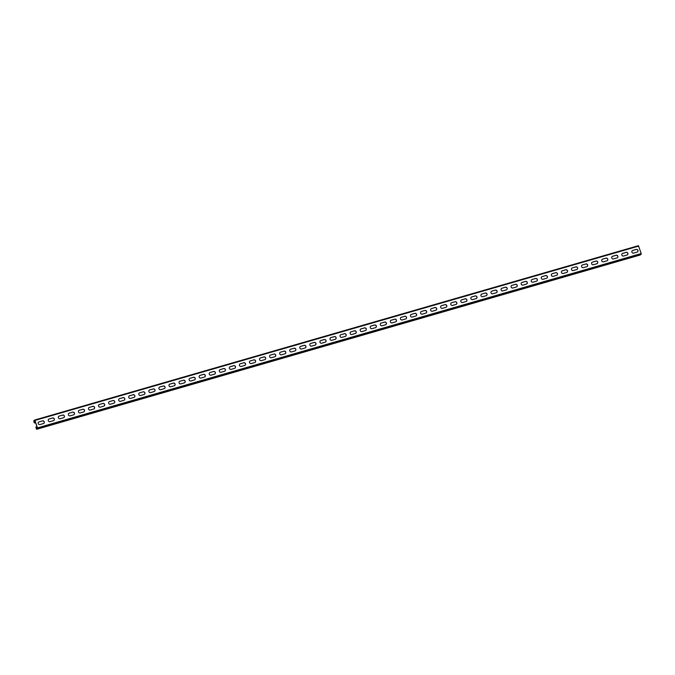 <?xml version="1.0" encoding="UTF-8"?>
<svg xmlns="http://www.w3.org/2000/svg" width="675" height="675" viewBox="0 0 675 675"><rect width="100%" height="100%" fill="white"/><g stroke="black" fill="none" stroke-linecap="round" stroke-linejoin="round"><path stroke-width="1.01" d="M638.71 246.097L34.957 420.441L34.67 420.036L638.415 245.692L641.216 253.547L640.33 254.964L36.585 429.308L35.876 427.123L36.948 426.676M36.838 428.692L36.374 428.827L35.977 427.435L37.049 426.98M36.585 429.308L37.462 427.891L34.957 420.441M34.973 420.803L33.851 421.132L34.872 420.517L37.378 427.958L36.374 428.827M39.083 421.867A1.434 1.35 -130.8 0 0 38.34 423.849A1.434 1.35 -130.8 0 0 39.985 424.55L43.402 423.562A1.434 1.35 -130.8 0 0 44.145 421.58A1.434 1.35 -130.8 0 0 42.5 420.871L38.998 421.934L42.415 420.947A1.434 1.35 -130.8 0 1 43.841 423.335M49.14 418.956A1.434 1.35 -130.8 0 0 48.406 420.947A1.434 1.35 -130.8 0 0 50.043 421.647L53.468 420.66A1.434 1.35 -130.8 0 0 54.202 418.669A1.434 1.35 -130.8 0 0 52.566 417.968L49.056 419.032L52.481 418.044A1.434 1.35 -130.8 0 1 53.907 420.432M59.206 416.053A1.434 1.35 -130.8 0 0 58.472 418.036A1.434 1.35 -130.8 0 0 60.109 418.736L63.534 417.749A1.434 1.35 -130.8 0 0 64.268 415.766A1.434 1.35 -130.8 0 0 62.623 415.066L59.122 416.121L62.539 415.133A1.434 1.35 -130.8 0 1 63.973 417.53M69.263 413.142A1.434 1.35 -130.8 0 0 68.529 415.133A1.434 1.35 -130.8 0 0 70.175 415.834L73.592 414.847A1.434 1.35 -130.8 0 0 74.326 412.855A1.434 1.35 -130.8 0 0 72.689 412.155L69.263 413.142L72.605 412.231A1.434 1.35 -130.8 0 1 74.031 414.619M79.329 410.24A1.434 1.35 -130.8 0 0 78.595 412.223A1.434 1.35 -130.8 0 0 80.232 412.931L83.658 411.944A1.434 1.35 -130.8 0 0 84.392 409.953A1.434 1.35 -130.8 0 0 82.755 409.252L79.329 410.24L82.671 409.32A1.434 1.35 -130.8 0 1 84.097 411.716M89.395 407.337A1.434 1.35 -130.8 0 0 88.653 409.32A1.434 1.35 -130.8 0 0 90.298 410.02L93.715 409.033A1.434 1.35 -130.8 0 0 94.458 407.05A1.434 1.35 -130.8 0 0 92.812 406.35L89.395 407.337L92.728 406.418A1.434 1.35 -130.8 0 1 94.154 408.805M99.453 404.426A1.434 1.35 -130.8 0 0 98.719 406.418A1.434 1.35 -130.8 0 0 100.356 407.118L103.781 406.131A1.434 1.35 -130.8 0 0 104.515 404.139A1.434 1.35 -130.8 0 0 102.878 403.439L99.453 404.426L102.794 403.515A1.434 1.35 -130.8 0 1 104.22 405.903M109.519 401.524A1.434 1.35 -130.8 0 0 108.785 403.507A1.434 1.35 -130.8 0 0 110.422 404.207L113.847 403.22A1.434 1.35 -130.8 0 0 114.581 401.237A1.434 1.35 -130.8 0 0 112.936 400.537L109.434 401.591L112.852 400.604A1.434 1.35 -130.8 0 1 114.286 403M119.576 398.613A1.434 1.35 -130.8 0 0 118.842 400.604A1.434 1.35 -130.8 0 0 120.488 401.304L123.905 400.317A1.434 1.35 -130.8 0 0 124.639 398.334A1.434 1.35 -130.8 0 0 123.002 397.626L119.492 398.689L122.918 397.702A1.434 1.35 -130.8 0 1 124.343 400.089M129.642 395.71A1.434 1.35 -130.8 0 0 128.908 397.702A1.434 1.35 -130.8 0 0 130.545 398.402L133.971 397.415A1.434 1.35 -130.8 0 0 134.705 395.423A1.434 1.35 -130.8 0 0 133.068 394.723L129.558 395.786L132.983 394.799A1.434 1.35 -130.8 0 1 134.409 397.187M139.708 392.808A1.434 1.35 -130.8 0 0 138.966 394.791A1.434 1.35 -130.8 0 0 140.611 395.491L144.028 394.504A1.434 1.35 -130.8 0 0 144.771 392.521A1.434 1.35 -130.8 0 0 143.125 391.821L139.624 392.875L143.041 391.888A1.434 1.35 -130.8 0 1 144.467 394.284M149.766 389.897A1.434 1.35 -130.8 0 0 149.032 391.888A1.434 1.35 -130.8 0 0 150.668 392.588L154.094 391.601A1.434 1.35 -130.8 0 0 154.828 389.61A1.434 1.35 -130.8 0 0 153.191 388.91L149.681 389.973L153.107 388.986A1.434 1.35 -130.8 0 1 154.533 391.373M159.832 386.994A1.434 1.35 -130.8 0 0 159.089 388.977A1.434 1.35 -130.8 0 0 160.734 389.686L164.16 388.69A1.434 1.35 -130.8 0 0 164.894 386.707A1.434 1.35 -130.8 0 0 163.249 386.007L159.832 386.994L163.164 386.075A1.434 1.35 -130.8 0 1 164.599 388.471M169.889 384.092A1.434 1.35 -130.8 0 0 169.155 386.075A1.434 1.35 -130.8 0 0 170.8 386.775L174.218 385.788A1.434 1.35 -130.8 0 0 174.952 383.805A1.434 1.35 -130.8 0 0 173.315 383.096L169.805 384.159L173.23 383.172A1.434 1.35 -130.8 0 1 174.656 385.56M179.955 381.181A1.434 1.35 -130.8 0 0 179.221 383.172A1.434 1.35 -130.8 0 0 180.858 383.873L184.283 382.885A1.434 1.35 -130.8 0 0 185.018 380.894A1.434 1.35 -130.8 0 0 183.372 380.194L179.871 381.257L183.296 380.27A1.434 1.35 -130.8 0 1 184.722 382.657M190.021 378.278A1.434 1.35 -130.8 0 0 189.278 380.261A1.434 1.35 -130.8 0 0 190.924 380.962L194.341 379.974A1.434 1.35 -130.8 0 0 195.083 377.992A1.434 1.35 -130.8 0 0 193.438 377.291L190.021 378.278L193.354 377.359A1.434 1.35 -130.8 0 1 194.78 379.755M200.078 375.368A1.434 1.35 -130.8 0 0 199.344 377.359A1.434 1.35 -130.8 0 0 200.981 378.059L204.407 377.072A1.434 1.35 -130.8 0 0 205.141 375.081A1.434 1.35 -130.8 0 0 203.504 374.38L200.078 375.368L203.42 374.456A1.434 1.35 -130.8 0 1 204.846 376.844M210.144 372.465A1.434 1.35 -130.8 0 0 209.402 374.448A1.434 1.35 -130.8 0 0 211.047 375.157L214.473 374.169A1.434 1.35 -130.8 0 0 215.207 372.178A1.434 1.35 -130.8 0 0 213.562 371.478L210.144 372.465L213.477 371.545A1.434 1.35 -130.8 0 1 214.912 373.942M220.202 369.562A1.434 1.35 -130.8 0 0 219.468 371.545A1.434 1.35 -130.8 0 0 221.113 372.246L224.53 371.258A1.434 1.35 -130.8 0 0 225.264 369.276A1.434 1.35 -130.8 0 0 223.628 368.575L220.118 369.63L223.543 368.643A1.434 1.35 -130.8 0 1 224.969 371.031M230.268 366.652A1.434 1.35 -130.8 0 0 229.534 368.643A1.434 1.35 -130.8 0 0 231.171 369.343L234.596 368.356A1.434 1.35 -130.8 0 0 235.33 366.365A1.434 1.35 -130.8 0 0 233.685 365.664L230.183 366.727L233.609 365.74A1.434 1.35 -130.8 0 1 235.035 368.128M240.334 363.749A1.434 1.35 -130.8 0 0 239.591 365.732A1.434 1.35 -130.8 0 0 241.237 366.432L244.654 365.445A1.434 1.35 -130.8 0 0 245.396 363.462A1.434 1.35 -130.8 0 0 243.751 362.762L240.334 363.749L243.667 362.829A1.434 1.35 -130.8 0 1 245.093 365.226M250.391 360.838A1.434 1.35 -130.8 0 0 249.657 362.829A1.434 1.35 -130.8 0 0 251.294 363.53L254.72 362.543A1.434 1.35 -130.8 0 0 255.454 360.56A1.434 1.35 -130.8 0 0 253.817 359.851L250.307 360.914L253.733 359.927A1.434 1.35 -130.8 0 1 255.158 362.315M260.457 357.936A1.434 1.35 -130.8 0 0 259.715 359.927A1.434 1.35 -130.8 0 0 261.36 360.627L264.777 359.64A1.434 1.35 -130.8 0 0 265.52 357.649A1.434 1.35 -130.8 0 0 263.874 356.948L260.457 357.936L263.79 357.024A1.434 1.35 -130.8 0 1 265.224 359.412M270.515 355.033A1.434 1.35 -130.8 0 0 269.781 357.016A1.434 1.35 -130.8 0 0 271.426 357.716L274.843 356.729A1.434 1.35 -130.8 0 0 275.577 354.746A1.434 1.35 -130.8 0 0 273.94 354.046L270.515 355.033L273.856 354.113A1.434 1.35 -130.8 0 1 275.282 356.51M280.581 352.122A1.434 1.35 -130.8 0 0 279.847 354.113A1.434 1.35 -130.8 0 0 281.483 354.814L284.909 353.827A1.434 1.35 -130.8 0 0 285.643 351.835A1.434 1.35 -130.8 0 0 283.998 351.135L280.496 352.198L283.922 351.211A1.434 1.35 -130.8 0 1 285.348 353.599M290.647 349.22A1.434 1.35 -130.8 0 0 289.904 351.202A1.434 1.35 -130.8 0 0 291.549 351.911L294.967 350.916A1.434 1.35 -130.8 0 0 295.709 348.933A1.434 1.35 -130.8 0 0 294.064 348.233L290.647 349.22L293.979 348.3A1.434 1.35 -130.8 0 1 295.405 350.696M300.704 346.317A1.434 1.35 -130.8 0 0 299.97 348.3A1.434 1.35 -130.8 0 0 301.607 349L305.032 348.013A1.434 1.35 -130.8 0 0 305.767 346.03A1.434 1.35 -130.8 0 0 304.13 345.322L300.62 346.385L304.045 345.398A1.434 1.35 -130.8 0 1 305.471 347.785M310.77 343.406A1.434 1.35 -130.8 0 0 310.027 345.398A1.434 1.35 -130.8 0 0 311.673 346.098L315.09 345.111A1.434 1.35 -130.8 0 0 315.832 343.119A1.434 1.35 -130.8 0 0 314.187 342.419L310.686 343.482L314.103 342.495A1.434 1.35 -130.8 0 1 315.537 344.883M320.827 340.504A1.434 1.35 -130.8 0 0 320.093 342.487A1.434 1.35 -130.8 0 0 321.739 343.187L325.156 342.2A1.434 1.35 -130.8 0 0 325.89 340.217A1.434 1.35 -130.8 0 0 324.253 339.517L320.743 340.571L324.169 339.584A1.434 1.35 -130.8 0 1 325.595 341.98M330.893 337.593A1.434 1.35 -130.8 0 0 330.159 339.584A1.434 1.35 -130.8 0 0 331.796 340.284L335.222 339.297A1.434 1.35 -130.8 0 0 335.956 337.306A1.434 1.35 -130.8 0 0 334.311 336.606L330.893 337.593L334.226 336.682A1.434 1.35 -130.8 0 1 335.661 339.069M340.959 334.69A1.434 1.35 -130.8 0 0 340.217 336.673A1.434 1.35 -130.8 0 0 341.862 337.382L345.279 336.395A1.434 1.35 -130.8 0 0 346.022 334.403A1.434 1.35 -130.8 0 0 344.377 333.703L340.959 334.69L344.292 333.771A1.434 1.35 -130.8 0 1 345.718 336.167M351.017 331.788A1.434 1.35 -130.8 0 0 350.283 333.771A1.434 1.35 -130.8 0 0 351.92 334.471L355.345 333.484A1.434 1.35 -130.8 0 0 356.079 331.501A1.434 1.35 -130.8 0 0 354.442 330.801L351.017 331.788L354.358 330.868A1.434 1.35 -130.8 0 1 355.784 333.256M361.083 328.877A1.434 1.35 -130.8 0 0 360.34 330.868A1.434 1.35 -130.8 0 0 361.986 331.568L365.403 330.581A1.434 1.35 -130.8 0 0 366.145 328.59A1.434 1.35 -130.8 0 0 364.5 327.89L361.083 328.877L364.416 327.966A1.434 1.35 -130.8 0 1 365.85 330.353M371.14 325.974A1.434 1.35 -130.8 0 0 370.406 327.957A1.434 1.35 -130.8 0 0 372.052 328.657L375.469 327.67A1.434 1.35 -130.8 0 0 376.203 325.688A1.434 1.35 -130.8 0 0 374.566 324.987L371.14 325.974L374.482 325.055A1.434 1.35 -130.8 0 1 375.907 327.451M381.206 323.063A1.434 1.35 -130.8 0 0 380.472 325.055A1.434 1.35 -130.8 0 0 382.109 325.755L385.535 324.768A1.434 1.35 -130.8 0 0 386.269 322.785A1.434 1.35 -130.8 0 0 384.623 322.076L381.206 323.063L384.539 322.152A1.434 1.35 -130.8 0 1 385.973 324.54M391.272 320.161A1.434 1.35 -130.8 0 0 390.53 322.152A1.434 1.35 -130.8 0 0 392.175 322.852L395.592 321.865A1.434 1.35 -130.8 0 0 396.335 319.874A1.434 1.35 -130.8 0 0 394.689 319.174L391.188 320.237L394.605 319.25A1.434 1.35 -130.8 0 1 396.031 321.637M401.33 317.258A1.434 1.35 -130.8 0 0 400.596 319.241A1.434 1.35 -130.8 0 0 402.233 319.942L405.658 318.954A1.434 1.35 -130.8 0 0 406.392 316.972A1.434 1.35 -130.8 0 0 404.755 316.271L401.245 317.326L404.671 316.339A1.434 1.35 -130.8 0 1 406.097 318.735M411.396 314.348A1.434 1.35 -130.8 0 0 410.653 316.339A1.434 1.35 -130.8 0 0 412.298 317.039L415.716 316.052A1.434 1.35 -130.8 0 0 416.458 314.061A1.434 1.35 -130.8 0 0 414.813 313.36L411.311 314.423L414.728 313.436A1.434 1.35 -130.8 0 1 416.163 315.824M421.453 311.445A1.434 1.35 -130.8 0 0 420.719 313.428A1.434 1.35 -130.8 0 0 422.364 314.137L425.782 313.141A1.434 1.35 -130.8 0 0 426.516 311.158A1.434 1.35 -130.8 0 0 424.879 310.458L421.453 311.445L424.794 310.525A1.434 1.35 -130.8 0 1 426.22 312.922M431.519 308.543A1.434 1.35 -130.8 0 0 430.785 310.525A1.434 1.35 -130.8 0 0 432.422 311.226L435.847 310.238A1.434 1.35 -130.8 0 0 436.582 308.256A1.434 1.35 -130.8 0 0 434.936 307.547L431.435 308.61L434.852 307.623A1.434 1.35 -130.8 0 1 436.286 310.011M441.577 305.632A1.434 1.35 -130.8 0 0 440.843 307.623A1.434 1.35 -130.8 0 0 442.488 308.323L445.905 307.336A1.434 1.35 -130.8 0 0 446.648 305.345A1.434 1.35 -130.8 0 0 445.002 304.644L441.577 305.632L444.918 304.72A1.434 1.35 -130.8 0 1 446.344 307.108M451.642 302.729A1.434 1.35 -130.8 0 0 450.908 304.712A1.434 1.35 -130.8 0 0 452.545 305.412L455.971 304.425A1.434 1.35 -130.8 0 0 456.705 302.442A1.434 1.35 -130.8 0 0 455.068 301.742L451.642 302.729L454.984 301.809A1.434 1.35 -130.8 0 1 456.41 304.206M461.708 299.818A1.434 1.35 -130.8 0 0 460.966 301.809A1.434 1.35 -130.8 0 0 462.611 302.51L466.028 301.523A1.434 1.35 -130.8 0 0 466.771 299.531A1.434 1.35 -130.8 0 0 465.126 298.831L461.708 299.818L465.041 298.907A1.434 1.35 -130.8 0 1 466.476 301.295M471.766 296.916A1.434 1.35 -130.8 0 0 471.032 298.898A1.434 1.35 -130.8 0 0 472.677 299.607L476.094 298.62A1.434 1.35 -130.8 0 0 476.828 296.629A1.434 1.35 -130.8 0 0 475.192 295.928L471.766 296.916L475.107 295.996A1.434 1.35 -130.8 0 1 476.533 298.392M481.832 294.013A1.434 1.35 -130.8 0 0 481.098 295.996A1.434 1.35 -130.8 0 0 482.735 296.696L486.16 295.709A1.434 1.35 -130.8 0 0 486.894 293.726A1.434 1.35 -130.8 0 0 485.249 293.026L481.832 294.013L485.165 293.093A1.434 1.35 -130.8 0 1 486.599 295.481M491.889 291.102A1.434 1.35 -130.8 0 0 491.155 293.093A1.434 1.35 -130.8 0 0 492.801 293.794L496.218 292.807A1.434 1.35 -130.8 0 0 496.96 290.815A1.434 1.35 -130.8 0 0 495.315 290.115L491.889 291.102L495.231 290.191A1.434 1.35 -130.8 0 1 496.657 292.579M501.955 288.2A1.434 1.35 -130.8 0 0 501.221 290.183A1.434 1.35 -130.8 0 0 502.858 290.883L506.284 289.896A1.434 1.35 -130.8 0 0 507.018 287.913A1.434 1.35 -130.8 0 0 505.381 287.212L501.871 288.267L505.297 287.28A1.434 1.35 -130.8 0 1 506.722 289.676M512.021 285.289A1.434 1.35 -130.8 0 0 511.279 287.28A1.434 1.35 -130.8 0 0 512.924 287.98L516.341 286.993A1.434 1.35 -130.8 0 0 517.084 285.01A1.434 1.35 -130.8 0 0 515.438 284.302L511.937 285.365L515.354 284.377A1.434 1.35 -130.8 0 1 516.78 286.765M522.079 282.386A1.434 1.35 -130.8 0 0 521.345 284.377A1.434 1.35 -130.8 0 0 522.982 285.078L526.407 284.091A1.434 1.35 -130.8 0 0 527.141 282.099A1.434 1.35 -130.8 0 0 525.504 281.399L521.994 282.462L525.42 281.475A1.434 1.35 -130.8 0 1 526.846 283.863M532.145 279.484A1.434 1.35 -130.8 0 0 531.411 281.467A1.434 1.35 -130.8 0 0 533.048 282.167L536.473 281.18A1.434 1.35 -130.8 0 0 537.207 279.197A1.434 1.35 -130.8 0 0 535.562 278.497L532.145 279.484L535.477 278.564A1.434 1.35 -130.8 0 1 536.912 280.96M542.202 276.573A1.434 1.35 -130.8 0 0 541.468 278.564A1.434 1.35 -130.8 0 0 543.113 279.264L546.531 278.277A1.434 1.35 -130.8 0 0 547.265 276.286A1.434 1.35 -130.8 0 0 545.628 275.586L542.202 276.573L545.543 275.662A1.434 1.35 -130.8 0 1 546.969 278.049M552.268 273.67A1.434 1.35 -130.8 0 0 551.534 275.653A1.434 1.35 -130.8 0 0 553.171 276.362L556.597 275.366A1.434 1.35 -130.8 0 0 557.331 273.383A1.434 1.35 -130.8 0 0 555.694 272.683L552.268 273.67L555.609 272.751A1.434 1.35 -130.8 0 1 557.035 275.147M562.334 270.768A1.434 1.35 -130.8 0 0 561.592 272.751A1.434 1.35 -130.8 0 0 563.237 273.451L566.654 272.464A1.434 1.35 -130.8 0 0 567.397 270.481A1.434 1.35 -130.8 0 0 565.751 269.772L562.25 270.835L565.667 269.848A1.434 1.35 -130.8 0 1 567.093 272.236M572.392 267.857A1.434 1.35 -130.8 0 0 571.658 269.848A1.434 1.35 -130.8 0 0 573.294 270.548L576.72 269.561A1.434 1.35 -130.8 0 0 577.454 267.57A1.434 1.35 -130.8 0 0 575.817 266.87L572.392 267.857L575.733 266.946A1.434 1.35 -130.8 0 1 577.159 269.333M582.458 264.954A1.434 1.35 -130.8 0 0 581.723 266.937A1.434 1.35 -130.8 0 0 583.36 267.637L586.786 266.65A1.434 1.35 -130.8 0 0 587.52 264.668A1.434 1.35 -130.8 0 0 585.875 263.967L582.458 264.954L585.79 264.035A1.434 1.35 -130.8 0 1 587.225 266.431M592.515 262.043A1.434 1.35 -130.8 0 0 591.781 264.035A1.434 1.35 -130.8 0 0 593.426 264.735L596.843 263.748A1.434 1.35 -130.8 0 0 597.577 261.757A1.434 1.35 -130.8 0 0 595.941 261.056L592.431 262.119L595.856 261.132A1.434 1.35 -130.8 0 1 597.282 263.52M602.581 259.141A1.434 1.35 -130.8 0 0 601.847 261.124A1.434 1.35 -130.8 0 0 603.484 261.832L606.909 260.845A1.434 1.35 -130.8 0 0 607.643 258.854A1.434 1.35 -130.8 0 0 606.007 258.154L602.581 259.141L605.922 258.221A1.434 1.35 -130.8 0 1 607.348 260.618M612.647 256.238A1.434 1.35 -130.8 0 0 611.904 258.221A1.434 1.35 -130.8 0 0 613.55 258.922L616.967 257.934A1.434 1.35 -130.8 0 0 617.709 255.952A1.434 1.35 -130.8 0 0 616.064 255.251L612.562 256.306L615.98 255.319A1.434 1.35 -130.8 0 1 617.406 257.707M622.704 253.328A1.434 1.35 -130.8 0 0 621.97 255.319A1.434 1.35 -130.8 0 0 623.607 256.019L627.033 255.032A1.434 1.35 -130.8 0 0 627.767 253.041A1.434 1.35 -130.8 0 0 626.13 252.34L622.62 253.403L626.046 252.416A1.434 1.35 -130.8 0 1 627.472 254.804M632.77 250.425A1.434 1.35 -130.8 0 0 632.028 252.408A1.434 1.35 -130.8 0 0 633.673 253.108L637.099 252.121A1.434 1.35 -130.8 0 0 637.833 250.138A1.434 1.35 -130.8 0 0 636.188 249.438L632.77 250.425L636.103 249.505A1.434 1.35 -130.8 0 1 637.538 251.902M38.559 422.162A1.434 1.35 -130.8 0 1 38.998 421.934M48.617 419.251A1.434 1.35 -130.8 0 1 49.056 419.032M58.683 416.348A1.434 1.35 -130.8 0 1 59.122 416.121M68.74 413.446A1.434 1.35 -130.8 0 1 69.188 413.218M78.806 410.535A1.434 1.35 -130.8 0 1 79.245 410.316M88.872 407.632A1.434 1.35 -130.8 0 1 89.311 407.405M98.93 404.73A1.434 1.35 -130.8 0 1 99.368 404.502M108.996 401.819A1.434 1.35 -130.8 0 1 109.434 401.591M119.053 398.917A1.434 1.35 -130.8 0 1 119.492 398.689M129.119 396.006A1.434 1.35 -130.8 0 1 129.558 395.786M139.185 393.103A1.434 1.35 -130.8 0 1 139.624 392.875M149.243 390.201A1.434 1.35 -130.8 0 1 149.681 389.973M159.308 387.29A1.434 1.35 -130.8 0 1 159.747 387.07M169.366 384.387A1.434 1.35 -130.8 0 1 169.805 384.159M179.432 381.476A1.434 1.35 -130.8 0 1 179.871 381.257M189.498 378.574A1.434 1.35 -130.8 0 1 189.937 378.346M199.555 375.671A1.434 1.35 -130.8 0 1 199.994 375.443M209.621 372.76A1.434 1.35 -130.8 0 1 210.06 372.541M219.679 369.858A1.434 1.35 -130.8 0 1 220.118 369.63M229.745 366.955A1.434 1.35 -130.8 0 1 230.183 366.727M239.811 364.044A1.434 1.35 -130.8 0 1 240.249 363.817M249.868 361.142A1.434 1.35 -130.8 0 1 250.307 360.914M259.934 358.231A1.434 1.35 -130.8 0 1 260.373 358.012M269.992 355.328A1.434 1.35 -130.8 0 1 270.43 355.101M280.058 352.426A1.434 1.35 -130.8 0 1 280.496 352.198M290.123 349.515A1.434 1.35 -130.8 0 1 290.562 349.296M300.181 346.613A1.434 1.35 -130.8 0 1 300.62 346.385M310.247 343.702A1.434 1.35 -130.8 0 1 310.686 343.482M320.304 340.799A1.434 1.35 -130.8 0 1 320.743 340.571M330.37 337.897A1.434 1.35 -130.8 0 1 330.809 337.669M340.428 334.986A1.434 1.35 -130.8 0 1 340.875 334.766M350.494 332.083A1.434 1.35 -130.8 0 1 350.933 331.855M360.56 329.181A1.434 1.35 -130.8 0 1 360.998 328.953M370.617 326.27A1.434 1.35 -130.8 0 1 371.056 326.042M380.683 323.367A1.434 1.35 -130.8 0 1 381.122 323.139M390.741 320.456A1.434 1.35 -130.8 0 1 391.188 320.237M400.807 317.554A1.434 1.35 -130.8 0 1 401.245 317.326M410.873 314.651A1.434 1.35 -130.8 0 1 411.311 314.423M420.93 311.74A1.434 1.35 -130.8 0 1 421.369 311.521M430.996 308.838A1.434 1.35 -130.8 0 1 431.435 308.61M441.053 305.927A1.434 1.35 -130.8 0 1 441.501 305.707M451.119 303.024A1.434 1.35 -130.8 0 1 451.558 302.797M461.185 300.122A1.434 1.35 -130.8 0 1 461.624 299.894M471.243 297.211A1.434 1.35 -130.8 0 1 471.682 296.992M481.309 294.308A1.434 1.35 -130.8 0 1 481.748 294.081M491.366 291.406A1.434 1.35 -130.8 0 1 491.813 291.178M501.432 288.495A1.434 1.35 -130.8 0 1 501.871 288.267M511.498 285.593A1.434 1.35 -130.8 0 1 511.937 285.365M521.556 282.682A1.434 1.35 -130.8 0 1 521.994 282.462M531.622 279.779A1.434 1.35 -130.8 0 1 532.06 279.551M541.679 276.877A1.434 1.35 -130.8 0 1 542.126 276.649M551.745 273.966A1.434 1.35 -130.8 0 1 552.184 273.746M561.811 271.063A1.434 1.35 -130.8 0 1 562.25 270.835M571.868 268.152A1.434 1.35 -130.8 0 1 572.307 267.933M581.934 265.25A1.434 1.35 -130.8 0 1 582.373 265.022M591.992 262.347A1.434 1.35 -130.8 0 1 592.431 262.119M602.058 259.436A1.434 1.35 -130.8 0 1 602.497 259.217M612.124 256.534A1.434 1.35 -130.8 0 1 612.562 256.306M622.181 253.631A1.434 1.35 -130.8 0 1 622.62 253.403M632.247 250.72A1.434 1.35 -130.8 0 1 632.686 250.493M638.415 245.692L34.67 420.036L33.75 420.82L34.163 422.592L34.459 423.006L35.556 422.533M35.438 422.179L34.248 422.525L33.851 421.132M34.729 422.769L34.248 422.525M34.627 422.466L35.446 422.229M640.356 254.956L36.602 429.3M641.25 254.18L37.496 428.524M641.216 253.547L37.462 427.891M35.049 421.04L33.868 421.386M37.176 427.351L35.994 427.688M37.091 427.115L35.977 427.435"/></g></svg>
